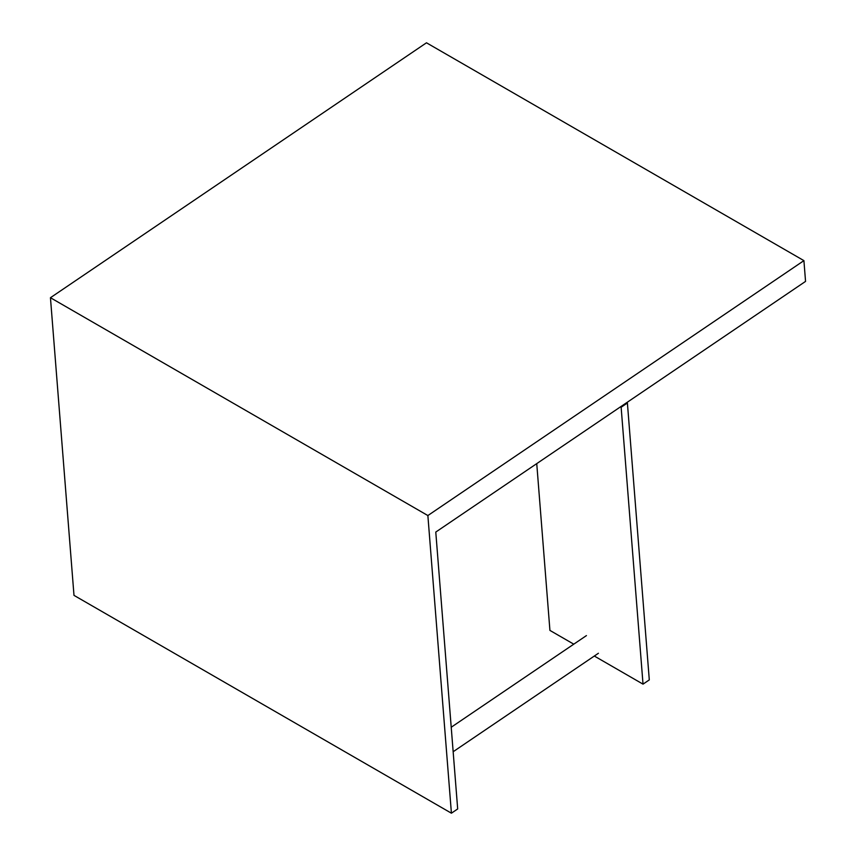 <?xml version="1.0" encoding="UTF-8"?>
<svg xmlns="http://www.w3.org/2000/svg" width="856" height="856" viewBox="0 0 856 856"><rect width="100%" height="100%" fill="white"/><g stroke="black" fill="none" stroke-linecap="round" stroke-linejoin="round"><path stroke-width="1.28" d="M427.872 515.547L803.912 260.631L805.55 281.399L435.779 532.068L457.682 808.952L451.412 813.2L73.991 595.369L50.45 297.717L427.872 515.547L451.412 813.2M803.912 260.631L426.481 42.8L50.45 297.717M536.744 463.62L549.927 630.412L573.777 644.172M594.321 656.038L643.027 684.147L621.135 407.253L627.395 403.005L626.731 402.62M620.461 406.868L621.135 407.253M643.027 684.147L649.297 679.899L627.395 403.005M598.419 653.256L453.156 751.728L598.419 653.256M586.435 635.591L451.219 727.247L586.435 635.591"/></g></svg>
